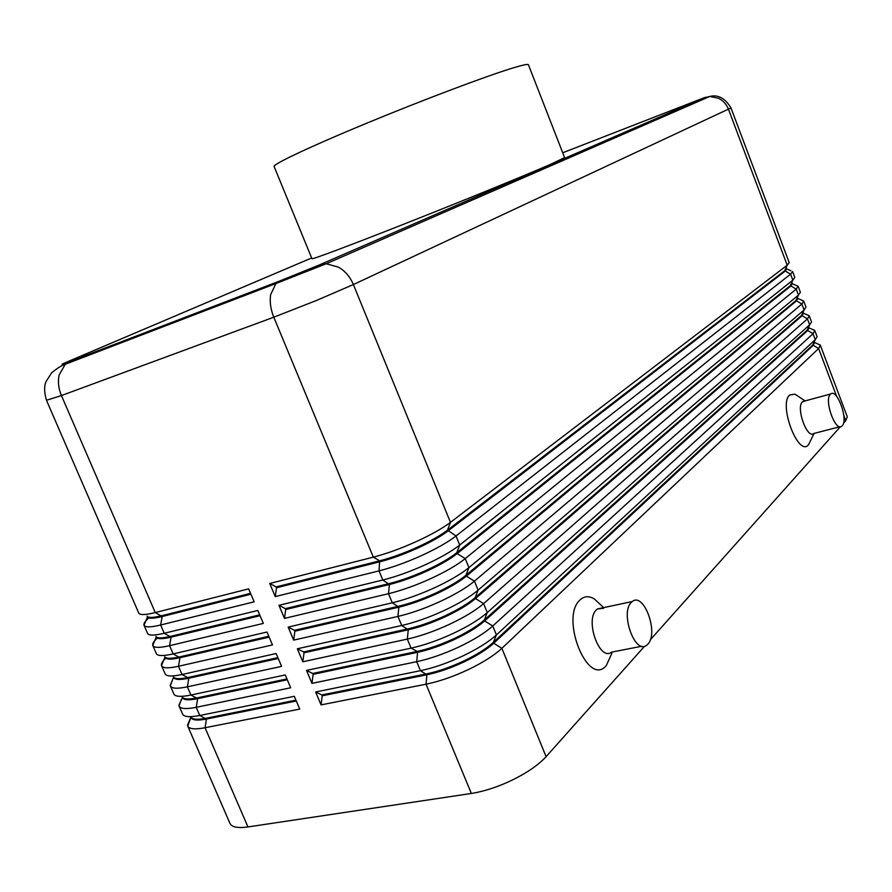 <?xml version="1.0" encoding="UTF-8"?>
<svg xmlns="http://www.w3.org/2000/svg" width="892" height="892" viewBox="0 0 892 892"><rect width="100%" height="100%" fill="white"/><g stroke="black" fill="none" stroke-linecap="round" stroke-linejoin="round"><path stroke-width="1.34" d="M191.122 717.436C192.94 719.554 197.935 719.822 206.108 718.227L295.943 700.153M190.464 718.662L187.733 726.043C189.227 729.065 195.002 729.634 205.06 727.738L299.734 709.084L294.304 696.306L199.763 715.495C190.509 717.302 184.889 717.023 182.882 714.637L179.047 706.007C180.474 708.872 186.205 709.307 196.229 707.311L290.68 687.765L285.228 674.943L190.921 695.035C181.511 696.964 175.891 696.764 174.074 694.4L170.327 685.903C171.688 688.613 177.374 688.914 187.376 686.829L281.593 666.38L276.13 653.524L182.046 674.508C172.479 676.571 166.871 676.448 165.243 674.118L161.586 665.755C162.879 668.298 168.51 668.476 178.489 666.279L272.484 644.927L266.998 632.027L173.148 653.925C163.414 656.122 157.839 656.077 156.412 653.791L152.822 645.529C154.048 647.915 159.623 647.96 169.58 645.674L263.341 623.408L257.844 610.462L164.217 633.275C154.338 635.617 148.786 635.662 147.559 633.409L144.036 625.27C145.206 627.477 150.737 627.388 160.638 625.002L254.164 601.821L248.645 588.843L155.264 612.57C145.351 615.023 139.854 615.179 138.739 613.06L138.706 612.982M182.336 697.243C183.997 699.339 188.981 699.54 197.299 697.845L286.923 678.923M181.21 699.729L179.047 706.007M173.539 677.017C175.044 679.08 180.017 679.213 188.468 677.407L277.88 657.627M172.412 680.128L170.327 685.903M164.741 656.724C166.057 658.764 171.019 658.831 179.604 656.902L268.804 636.264M165.7 658.196C162.5 661.284 161.095 663.693 161.474 665.421L161.586 665.755M155.922 636.397C157.059 638.404 161.998 638.382 170.718 636.331L259.695 614.844M157.26 638.126C153.892 641.192 152.376 643.567 152.722 645.217L152.822 645.529M147.113 616.06C148.117 617.978 153.011 617.855 161.809 615.703L250.563 593.347M148.875 617.933C145.285 621.022 143.634 623.363 143.935 624.969L144.025 625.259M814.374 342.35L812.746 344.97L493.387 642.351C486.575 648.573 476.64 654.806 463.595 661.05C450.404 667.205 438.05 671.486 426.521 673.884L321.834 694.946L315.612 691.98L321.075 704.881L426.042 684.197C439.132 681.521 453.169 676.682 468.155 669.669C482.973 662.544 494.213 655.43 501.873 648.317L818.611 348.527L820.339 345.271L817.975 344.022M786.51 268.336L784.737 270.689L447.539 530.138L450.46 522.366L353.388 284.548L730.972 107.943L789.208 262.594L787.212 265.203L450.46 522.366C442.309 528.51 430.691 535.01 415.605 541.89C400.374 548.714 386.281 553.798 373.335 557.154L269.707 583.491L275.26 596.592L379.033 570.88C391.989 567.591 406.072 562.529 421.28 555.694C436.333 548.792 447.918 542.213 456.013 535.981L790.591 274.178L792.564 271.502L794.794 277.423L792.843 280.155L459.714 545.034C451.642 551.345 440.09 557.957 425.06 564.881C409.874 571.739 395.792 576.778 382.824 580.012L278.951 605.322L284.481 618.39L388.499 593.693C401.489 590.526 415.56 585.52 430.725 578.64C445.721 571.694 457.239 565.015 465.245 558.593L796.221 289.108L798.139 286.31L800.392 292.297L798.474 295.074L468.936 567.613C460.952 574.102 449.479 580.837 434.493 587.806C419.34 594.685 405.269 599.68 392.279 602.802L288.161 627.087L293.669 640.121L397.932 616.428C410.944 613.395 425.005 608.422 440.124 601.509C455.087 594.518 466.527 587.728 474.455 581.138L801.841 304.016L803.703 301.095L805.967 307.127L804.082 309.959L478.123 590.136C470.229 596.793 458.822 603.628 443.882 610.641C428.784 617.565 414.713 622.516 401.69 625.504L297.337 648.785L302.834 661.775L407.332 639.096C420.366 636.174 434.426 631.246 449.501 624.311C464.409 617.275 475.782 610.373 483.62 603.605L807.438 318.879L809.267 315.857L811.53 321.934L809.68 324.822L487.277 612.57C479.483 619.405 468.133 626.351 453.248 633.409C438.184 640.356 424.135 645.273 411.078 648.138L306.491 670.416L311.966 683.361L416.698 661.686C429.766 658.887 443.815 654.003 458.845 647.023C473.708 639.943 485.014 632.941 492.763 625.994L813.025 333.719L814.809 330.575L817.083 336.719L815.266 339.651L496.409 634.937C488.693 641.939 477.421 648.997 462.58 656.088C447.561 663.079 433.523 667.952 420.444 670.695L315.612 691.98M321.075 704.881L322.202 695.805L426.889 674.776L426.042 684.197L471.366 793.456C484.579 791.349 498.572 786.711 513.357 779.541C527.941 772.216 538.857 764.589 546.094 756.661L501.873 648.317L493.755 643.232L812.969 345.561L814.541 342.695M843.765 415.304L845.772 420.634L847.277 416.82L820.339 345.271M311.966 683.361L313.125 674.33L417.579 652.32L416.698 661.686L420.444 670.695L426.889 674.776C438.418 672.378 450.772 668.108 463.963 661.953C477.008 655.709 486.943 649.465 493.755 643.232L493.387 642.351L496.409 634.937L492.763 625.994L484.646 620.943L807.394 330.765L808.999 328M275.26 596.592L276.52 587.772L380.037 561.737C391.443 558.805 403.842 554.333 417.222 548.335C430.479 542.28 440.704 536.516 447.907 531.052L784.96 271.279L786.744 268.938L790.936 270.789M798.139 286.31L796.378 285.507M803.703 301.095L801.808 300.191M809.267 315.857L807.215 314.843M808.821 327.587L807.171 330.174L484.278 620.052C477.387 626.128 467.397 632.272 454.307 638.471C441.083 644.593 428.717 648.908 417.211 651.416L312.757 673.471L306.491 670.416M814.809 330.575L812.601 329.449M302.834 661.775L304.016 652.799L408.246 629.785L407.332 639.096L411.078 648.138L417.211 651.416L417.579 652.32C429.085 649.822 441.451 645.507 454.675 639.386C467.765 633.175 477.755 627.02 484.646 620.943L484.278 620.052L487.277 612.57L483.62 603.605L475.503 598.577L801.808 315.946L803.447 313.282M803.257 312.813L801.573 315.355L475.135 597.685C468.166 603.605 458.12 609.649 444.985 615.826C431.717 621.914 419.352 626.273 407.867 628.882L303.648 651.929L297.337 648.785M293.669 640.121L294.884 631.19L398.869 607.173L397.932 616.428L401.69 625.504L408.246 629.785C419.719 627.176 432.096 622.828 445.364 616.729C458.488 610.563 468.534 604.508 475.503 598.577L475.135 597.685L478.123 590.136L474.455 581.138L466.338 576.143L796.199 301.083L797.861 298.452M797.693 298.006L795.976 300.493L465.97 575.24C458.923 581.015 448.81 586.958 435.642 593.102C422.329 599.156 409.952 603.549 398.501 606.27L294.516 630.321L288.161 627.087M284.481 618.39L285.719 609.515L389.469 584.494L388.499 593.693L392.279 602.802L398.869 607.173C410.331 604.464 422.708 600.071 436.021 594.005C449.189 587.873 459.291 581.918 466.338 576.143L465.97 575.24L468.936 567.613L465.245 558.593L457.139 553.631L790.591 286.198L792.308 283.712L798.128 286.276M792.319 283.745L792.107 283.165L790.357 285.607L456.771 552.728C449.646 558.347 439.477 564.201 426.264 570.3C412.918 576.332 400.53 580.759 389.09 583.58L285.351 608.645L278.951 605.322M250.931 594.206L162.166 616.528L155.264 612.57L61.425 395.557C58.459 388.466 57.701 381.598 59.14 374.963L65.228 364.282C61.738 365.341 57.188 368.206 51.58 372.878L45.983 381.709C44.042 386.314 44.21 392.513 46.473 400.285L61.425 395.557L273.799 317.195L373.335 557.154L379.657 560.823L379.033 570.88L382.824 580.012L389.469 584.494C400.898 581.673 413.297 577.247 426.632 571.214C439.845 565.115 450.014 559.251 457.139 553.631L456.771 552.728L459.714 545.034L456.013 535.981L447.539 530.138C440.336 535.601 430.1 541.366 416.854 547.42C403.463 553.419 391.064 557.89 379.657 560.823L276.152 586.903L269.707 583.491M603.616 608.288L597.473 608.935L596.436 609.816C584.695 620.074 599.636 661.808 611.566 652.141L641.861 646.232M611.856 653.312L606.359 665.465C588.051 688.189 559.552 617.565 580.068 599.903C584.249 596.034 589.01 595.733 594.351 598.978L600.684 604.865M647.893 644.136C658.954 633.142 643.879 591.842 632.317 601.52L631.313 602.401C619.907 612.692 634.992 654.996 646.6 645.306L647.893 644.136M839.941 426.722L813.749 433.49C807.115 439.343 795.697 407.499 802.421 401.868L804.662 401.032M814.106 433.389L808.565 444.707C798.485 457.663 778.192 404.477 789.676 395.011L794.917 394.13L798.173 396.304M830.352 394.32L830.72 393.985C837.109 388.21 848.526 419.809 842.238 425.807L841.758 426.253C835.358 432.085 823.862 399.928 830.352 394.32M512.342 68.149C485.616 76.322 422.407 100.149 366.356 123.341C310.193 146.578 272.629 164.362 274.112 166.492L311.955 258.702C311.787 259.739 350.4 245.267 406.518 223.1C462.547 200.968 524.619 175.613 550.029 164.563L564.625 157.639L528.432 64.759C528.075 63.845 522.712 64.982 512.342 68.149M471.366 793.456L247.954 826.94L205.06 727.738L206.453 719.041C197.545 720.758 192.427 720.29 191.111 717.659L191 717.391M276.52 587.772L276.152 586.903M285.719 609.515L285.351 608.645M294.884 631.19L294.516 630.321M304.016 652.799L303.648 651.929M313.125 674.33L312.757 673.471M845.772 420.634L843.486 423.198M840.331 426.744L650.301 639.809M644.582 646.232L546.094 756.661M322.202 695.805L321.834 694.946M260.063 615.703L171.074 637.156L164.217 633.275L160.638 625.002L162.166 616.528C153.435 618.669 148.54 618.792 147.481 616.907L147.459 616.874M269.161 637.122L179.961 657.716L173.148 653.925L169.58 645.674L171.074 637.156C162.255 639.218 157.315 639.218 156.245 637.144L156.223 637.078M278.237 658.486L188.814 678.221L182.046 674.508L178.489 666.279L179.961 657.716C171.119 659.69 166.135 659.578 164.998 657.359M287.291 679.771L197.645 698.659L190.921 695.035L187.376 686.829L188.814 678.221C179.95 680.105 174.921 679.871 173.728 677.519M296.3 701.001L206.453 719.041L199.763 715.495L196.229 707.311L197.645 698.659C188.758 700.465 183.696 700.108 182.436 697.622L178.857 705.405M187.733 726.043L229.946 823.383C231.775 827.163 237.774 828.356 247.954 826.94M562.729 152.777L704.446 97.618L709.776 96.47L718.551 98.276C723.189 100.629 726.501 104.308 728.485 109.315L787.212 265.203L784.737 270.689L790.591 274.178L792.843 280.155L790.357 285.607L796.221 289.108L798.474 295.074L795.976 300.493L801.841 304.016L804.082 309.959L801.573 315.355L807.438 318.879L809.68 324.822L807.171 330.174L813.025 333.719L815.266 339.651L812.746 344.97L818.611 348.527L836.64 396.371M69.219 361.773L65.228 364.282L275.873 283.556L270.622 294.761C269.585 301.864 270.644 309.346 273.799 317.195L316.325 300.526L353.388 284.548C350.121 276.843 345.159 271.045 338.492 267.154L326.204 263.764L319.002 265.091L279.542 281.08L69.219 361.773C59.24 365.553 59.285 365.285 69.375 360.959L311.654 257.978M696.541 101.052L698.001 101.61M704.446 97.618L319.002 265.091M68.45 361.349L69.375 360.959M730.972 107.943C725.107 98.198 718.038 94.374 709.776 96.47L326.204 263.764L275.873 283.556L279.542 281.08M190.788 717.324L187.51 725.241M173.605 677.229L170.194 685.491M814.463 342.483L820.194 344.992M808.944 327.843L814.697 330.363M803.413 313.17L809.189 315.701M797.861 298.463L803.67 301.005M603.661 607.619L594.351 598.978M632.317 601.52L597.473 608.935M805.097 400.921L794.917 394.13M830.72 393.985L802.8 401.534M508.652 182.682L509.165 183.964M46.473 400.285L138.739 613.06M147.481 616.907L144.036 625.27M156.223 637.089L152.777 645.429M164.931 657.192L161.497 665.499"/></g></svg>
